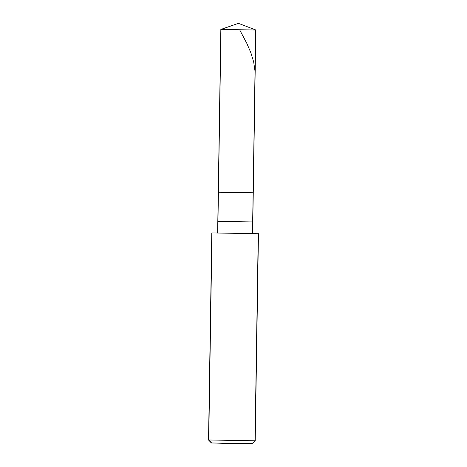 <?xml version="1.0" encoding="UTF-8"?>
<svg xmlns="http://www.w3.org/2000/svg" width="467" height="467" viewBox="0 0 467 467"><rect width="100%" height="100%" fill="white"/><g stroke="black" fill="none" stroke-linecap="round" stroke-linejoin="round"><path stroke-width="0.7" d="M255.677 30.016L220.973 29.421L255.677 30.016L253.12 192.795L218.416 192.194L253.12 192.795L255.817 29.987L238.427 23.35L220.838 29.439L218.416 192.194L220.973 29.421L238.427 23.35L220.838 29.439L217.628 233.051M253.12 192.795L218.416 192.194L217.774 233.027L218.416 192.194L253.12 192.795L252.665 221.959L253.12 192.795M211.58 442.949L252.075 443.65L211.411 442.985L208.539 440.019L211.796 232.957L208.737 439.984L211.58 442.949L229.192 443.504L252.075 443.65L255.011 440.784L258.263 233.728L211.989 232.922L258.263 233.728L255.204 440.749L252.075 443.65L229.192 443.504L211.58 442.949L252.075 443.65L211.58 442.949L208.737 439.984L211.989 232.922M252.478 233.623L252.81 221.936L217.955 221.358L252.665 221.959L252.478 233.623M255.011 440.784L208.737 439.984L255.011 440.784L252.075 443.65M220.325 70.663L220.202 78.532M239.734 29.952L246.845 43.419L250.872 52.748L253.698 62.047L255.029 71.258M255.823 29.993L252.624 233.599M258.461 233.693L255.204 440.749"/></g></svg>
